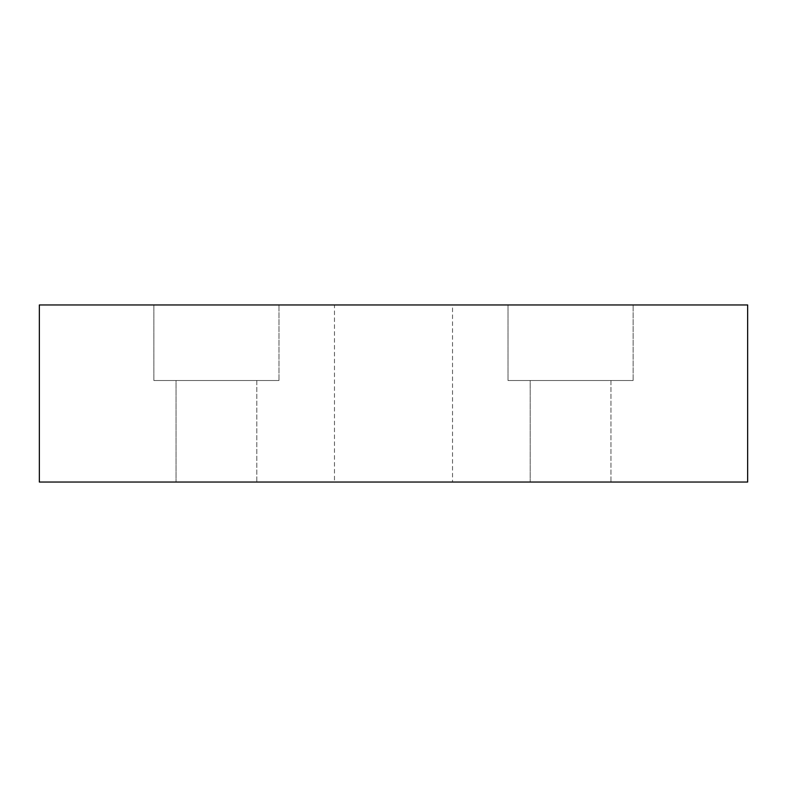<?xml version="1.0" encoding="UTF-8"?>
<svg xmlns="http://www.w3.org/2000/svg" width="787" height="787" viewBox="0 0 787 787"><rect width="100%" height="100%" fill="white"/><g stroke="black" fill="none" stroke-linecap="round" stroke-linejoin="round"><path stroke-width="0.59" stroke-dasharray="3.94 2.95" d="M278.992 380.514L153.859 380.514L278.992 380.514L153.859 380.514L278.992 380.514L278.992 304.962L278.992 380.514M153.859 304.962L153.859 380.514L153.859 304.962L278.992 304.962L153.859 304.962M256.798 482.038L176.052 482.038L256.798 482.038L176.052 482.038L256.798 482.038L256.798 380.514L176.052 380.514L176.052 482.038L176.052 380.514L256.798 380.514L176.052 380.514L256.798 380.514L256.798 482.038M633.142 380.514L508.008 380.514L633.142 380.514L508.008 380.514L633.142 380.514L633.142 304.962L633.142 380.514M508.008 304.962L508.008 380.514L508.008 304.962L633.142 304.962L508.008 304.962M610.948 482.038L530.202 482.038L610.948 482.038L530.202 482.038L610.948 482.038L610.948 380.514L530.202 380.514L530.202 482.038L530.202 380.514L610.948 380.514L530.202 380.514L610.948 380.514L610.948 482.038M452.525 482.038L334.475 482.038L452.525 482.038L452.525 304.962L334.475 304.962L334.475 482.038M334.475 304.962L452.525 304.962M39.35 304.962L39.35 482.038L747.65 482.038L747.65 304.962L39.35 304.962"/><path stroke-width="1.18" d="M39.35 304.962L39.35 482.038L747.65 482.038L747.65 304.962L39.35 304.962"/></g></svg>
